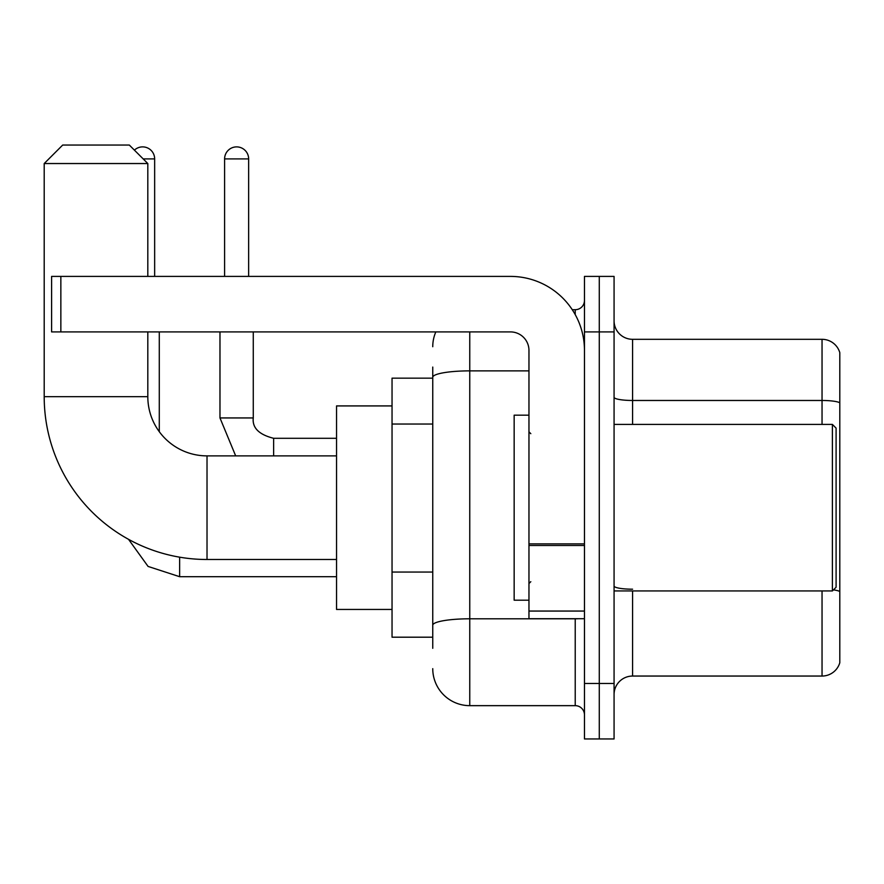 <?xml version="1.0" encoding="UTF-8"?>
<svg xmlns="http://www.w3.org/2000/svg" width="884" height="884" viewBox="0 0 884 884"><rect width="100%" height="100%" fill="white"/><g stroke="black" fill="none" stroke-linecap="round" stroke-linejoin="round"><path stroke-width="1.33" d="M432.751 378.164L392.043 378.164L392.043 637.198L432.751 637.198M432.751 648.303L432.751 367.07M584.468 683.454L584.468 738.958L599.275 738.958L599.275 683.454L599.275 738.958L614.071 738.958L614.071 683.454L599.275 683.454L599.275 331.909L599.275 683.454L584.468 683.454L584.468 331.909L599.275 331.909L599.275 276.405L599.275 331.909L614.071 331.909L614.071 683.454M614.071 331.909L614.071 276.405L584.468 276.405L584.468 331.909M469.758 331.909L469.758 705.653L575.219 705.653L575.219 618.701M572.268 309.709L575.219 309.709A9.249 9.249 0 0 0 584.468 300.461M432.751 412.938L432.751 377.291A37.006 6.431 180 0 1 469.758 370.871L528.963 370.871M584.468 714.913A9.249 9.249 0 0 0 575.219 705.653M432.751 346.716A37.006 37.006 0 0 1 435.834 331.909M469.758 705.653A37.006 37.006 0 0 1 432.751 668.658M614.071 694.559A18.498 18.498 0 0 1 632.579 676.05L822.043 676.05L822.043 590.943M839.8 352.639A18.498 18.498 0 0 0 822.043 339.312A18.498 18.498 0 0 1 839.8 352.639L839.8 662.735A18.498 18.498 0 0 1 822.043 676.05M839.8 402.784A18.498 3.216 180 0 0 822.043 400.474L822.043 339.312L632.579 339.312A18.498 18.498 0 0 1 614.071 320.815A18.498 18.498 0 0 0 632.579 339.312L632.579 424.419M336.539 559.495L207.022 559.495A162.822 162.822 0 0 1 44.2 396.673L44.2 163.54L62.698 145.042L129.307 145.042L147.816 163.54L44.2 163.54M207.022 559.495L207.022 455.879A59.206 59.206 0 0 1 147.816 396.673L147.816 331.909M147.816 276.405L147.816 163.54M392.043 405.922L336.539 405.922L336.539 609.441L392.043 609.441M134.412 150.136A12.022 12.022 0 0 1 154.656 158.91L154.656 276.405M159.286 431.69L159.286 331.909M224.602 276.405L224.602 158.91A12.022 12.022 0 0 1 236.625 146.888A12.022 12.022 0 0 1 248.647 158.91L248.647 276.405M584.468 618.701L528.963 618.701L528.963 543.881L584.468 543.881M584.468 350.418A74.013 74.013 0 0 0 510.455 276.405L60.852 276.405L60.852 331.909L510.455 331.909A18.498 18.498 0 0 1 528.963 350.418L528.963 543.881M60.852 331.909L51.604 331.909L51.604 276.405L60.852 276.405M832.396 424.419L836.098 428.121L836.098 587.241L832.396 590.943L832.396 424.419L614.071 424.419M528.963 415.171L514.157 415.171L514.157 600.192L528.963 600.192M432.751 424.033L392.043 424.033M432.751 572.059L392.043 572.059M578.434 618.701A9.249 1.602 0 0 1 575.219 618.8L469.758 618.8A37.006 6.431 180 0 0 432.751 625.22M575.219 314.582L575.219 309.709M632.579 590.943L632.579 676.05M822.043 424.419L822.043 400.474L632.579 400.474A18.498 3.216 0 0 1 614.071 397.259M839.8 591.506A18.498 3.216 180 0 0 833.468 589.882M632.579 589.197A18.498 3.216 -0 0 1 614.071 585.981M44.2 396.673L147.816 396.673M179.64 557.174L179.64 576.699L148.081 566.434L128.511 539.306L148.081 566.434L179.64 576.699L148.081 566.434L128.511 539.306L148.081 566.434L179.64 576.699L148.081 566.434L128.511 539.306M143.186 158.91L154.656 158.91M235.674 455.879L219.972 417.944L235.674 455.879L219.972 417.944L235.674 455.879L219.972 417.944L253.244 417.944C252.161 427.812 258.946 434.596 273.631 438.298L273.631 455.879M224.602 158.91L248.647 158.91M273.631 438.331L273.631 438.298C258.946 434.596 252.161 427.812 253.277 417.944C252.161 427.812 258.946 434.596 273.631 438.298C258.946 434.596 252.161 427.812 253.277 417.944L253.277 331.909M584.468 545.483L528.963 545.483M528.963 611.054L584.468 611.054M336.539 455.879L207.022 455.879M336.539 576.699L179.64 576.699M253.277 417.944C252.161 427.812 258.946 434.596 273.631 438.298L336.539 438.298M219.972 417.944L219.972 331.909M614.071 590.943L832.396 590.943M530.809 433.679L528.963 431.823M530.809 581.694L528.963 583.539"/></g></svg>
